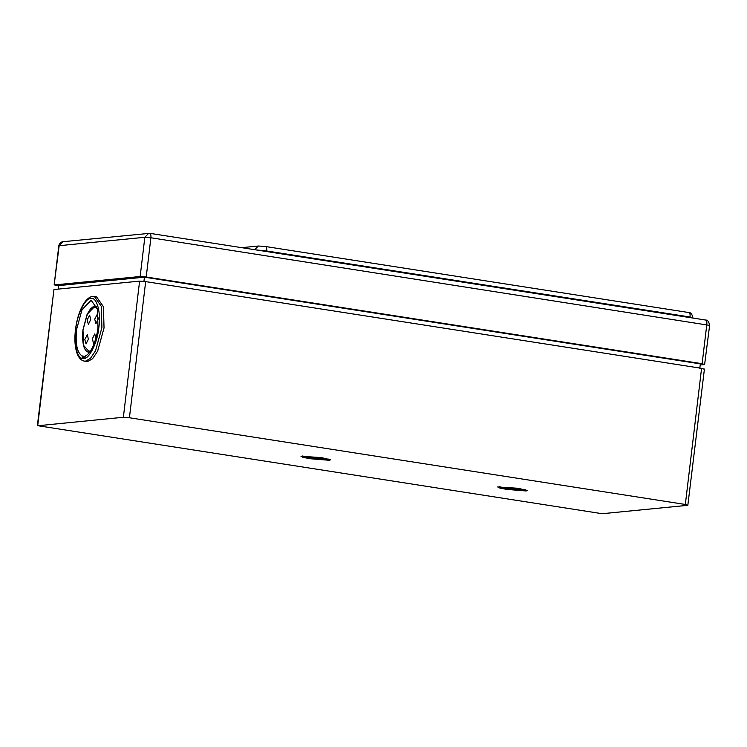 <?xml version="1.0" encoding="UTF-8"?>
<svg xmlns="http://www.w3.org/2000/svg" width="747" height="747" viewBox="0 0 747 747"><rect width="100%" height="100%" fill="white"/><g stroke="black" fill="none" stroke-linecap="round" stroke-linejoin="round"><path stroke-width="1.12" d="M84.803 339.512L86.045 343.947L88.379 339.157L87.315 334.721L84.803 339.512M96.008 337.709L94.71 333.974L92.376 338.764L93.44 343.2L94.477 342.63M94.71 319.184L95.952 323.628L98.287 318.838L97.213 314.403L94.71 319.184M87.138 319.931L88.379 324.366L90.714 319.576L89.649 315.141L87.138 319.931M518.147 488.277L527.214 490.48L526.121 490.975L506.727 489.397L499.827 488.052L497.679 486.96L518.147 488.277M499.164 486.671L507.194 488.435L525.851 489.855M321.443 457.594L330.51 459.797L329.418 460.292L310.024 458.714L303.123 457.369L300.976 456.277L321.443 457.594M302.46 455.987L310.491 457.762L329.138 459.172M82.226 355.983C77.156 352.948 75.26 344.143 76.558 329.558L82.03 309.669L90.574 300.817L91.582 300.845L97.446 309.249L97.978 327.457C96.83 339.717 90.686 353.929 85.793 355.628L85.644 356.945L82.077 357.29L82.226 355.983L85.69 356.524M104.038 327.942L103.422 306.709L96.578 296.895L94.439 296.559L101.284 306.373L101.9 327.616L95.513 350.81L90.424 358.42L85.55 361.146L84.374 361.109L87.688 361.473L92.563 358.756L97.652 351.146L104.038 327.942M700.21 364.984L704.617 364.555L702.124 363.714L146.216 277.006L140.156 276.511L54.494 284.915L58.714 286.026M58.808 245.8C59.732 241.804 63.364 241.505 62.991 241.711L58.808 245.8L54.139 285.027L59.172 245.688L144.834 237.285L150.894 237.77L146.216 277.006M702.124 363.714L706.802 324.487C707.017 321.714 706.606 320.23 705.57 320.043L705.738 320.052C707.53 319.921 708.828 321.64 709.65 325.206L704.617 364.555M701.573 368.327L145.665 281.619L129.427 417.76L123.367 417.265L139.605 281.124L53.943 289.528L37.705 425.678L602.166 513.712L687.828 505.308L685.335 504.468L701.573 368.327L704.066 369.167M139.605 281.124L145.665 281.619M123.367 417.265L37.35 425.79L53.943 289.528M58.35 289.098L58.77 285.587L144.432 277.174L700.341 363.882L699.79 368.504M143.882 281.796L144.432 277.174M687.828 505.308L704.421 369.055M129.427 417.76L685.335 504.468M89.435 352.397L88.809 352.36C83.888 351.109 81.927 343.667 82.908 330.034L87.082 314.44L90.378 309.071L92.749 306.989L96.606 306.41M97.213 308.334L94.187 307.017L87.352 314.104L82.982 330.015L83.617 345.431L88.902 351.323L90.602 350.745M75.671 329.642C76.922 314.851 85.27 297.726 90.845 298.511C96.746 296.606 101.153 312.47 98.865 327.363C97.614 342.154 89.266 359.279 83.692 358.504C77.791 360.409 73.383 344.535 75.671 329.642M140.156 276.511L144.834 237.285L148.653 233.307L149.83 233.335L705.738 320.052M709.295 325.328L150.894 237.77C151.109 235.006 150.698 233.522 149.661 233.335L62.991 241.711M689.985 317.587L690.06 317.008L266.707 250.973L266.642 251.562M241.626 247.659L258.406 246.015L265.474 246.529C266.52 246.725 266.931 248.2 266.707 250.973L256.314 249.946M258.406 246.015L254.634 249.685M692.544 317.848L690.06 317.008C690.275 314.235 689.864 312.75 688.818 312.563L688.986 312.573C690.779 312.442 692.086 314.17 692.908 317.727L692.871 318.045M95.999 306.251L96.578 306.345M88.809 352.36L89.388 352.444M94.439 296.559C86.307 294.673 77.548 311.182 75.494 329.698C73.505 344.918 76.455 359.774 84.374 361.109M265.643 246.538L688.986 312.573"/></g></svg>
